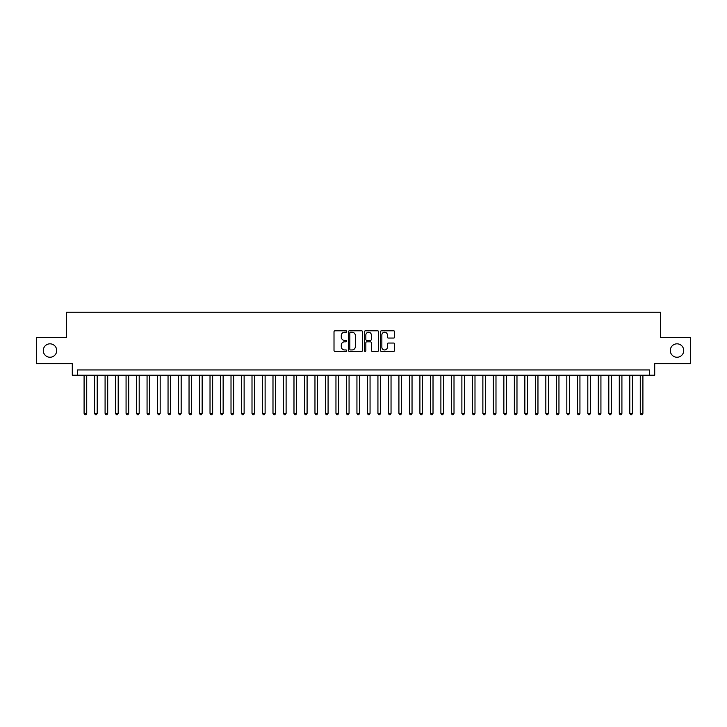 <?xml version="1.0" encoding="UTF-8"?>
<svg xmlns="http://www.w3.org/2000/svg" width="727" height="727" viewBox="0 0 727 727"><rect width="100%" height="100%" fill="white"/><g stroke="black" fill="none" stroke-linecap="round" stroke-linejoin="round"><path stroke-width="1.09" d="M346.706 331.512A0.718 0.718 0 0 0 345.988 330.794L335.047 330.794A1.027 1.027 0 0 0 334.011 331.821L334.011 350.369A1.027 1.027 0 0 0 335.047 351.395L345.988 351.395A0.718 0.718 0 0 0 346.706 350.678A0.718 0.718 0 0 0 345.988 349.951L344.571 349.951A3.299 3.299 0 0 1 341.281 346.661L341.281 345.116A3.299 3.299 0 0 1 344.571 341.817L345.988 341.817A0.718 0.718 0 0 0 346.706 341.099A0.718 0.718 0 0 0 345.988 340.372L344.571 340.372A3.299 3.299 0 0 1 341.281 337.083L341.281 335.529A3.299 3.299 0 0 1 344.571 332.239L345.988 332.239A0.718 0.718 0 0 0 346.706 331.512M670.294 350.541A6.716 6.716 0 0 0 677.01 357.257A6.716 6.716 0 0 0 683.725 350.541A6.716 6.716 0 0 0 677.01 343.826A6.716 6.716 0 0 0 670.294 350.541M43.275 350.541A6.716 6.716 0 0 0 49.99 357.257A6.716 6.716 0 0 0 56.706 350.541A6.716 6.716 0 0 0 49.99 343.826A6.716 6.716 0 0 0 43.275 350.541M393.607 338.055A1.027 1.027 0 0 0 394.634 337.028L394.634 331.821A1.027 1.027 0 0 0 393.607 330.794L381.448 330.794A1.027 1.027 0 0 0 380.421 331.821L380.421 350.369A1.027 1.027 0 0 0 381.448 351.395L393.607 351.395A1.027 1.027 0 0 0 394.634 350.369L394.634 344.08A1.027 1.027 0 0 0 393.607 343.053L388.4 343.053A1.027 1.027 0 0 0 387.373 344.08L387.373 347.197A2.754 2.754 0 0 1 384.619 349.951A2.754 2.754 0 0 1 381.857 347.197L381.857 334.993A2.754 2.754 0 0 1 384.619 332.239A2.754 2.754 0 0 1 387.373 334.993L387.373 337.028A1.027 1.027 0 0 0 388.4 338.055L393.607 338.055M649.465 375.205L654.709 375.205L654.709 363.654L690.65 363.654L690.65 337.419L660.479 337.419L660.479 312.237L66.52 312.237L66.52 337.419L36.35 337.419L36.35 363.654L72.291 363.654L72.291 375.205L649.465 375.205L649.465 369.952L77.535 369.952L77.535 375.205M362.6 331.821A1.027 1.027 0 0 0 361.564 330.794L349.414 330.794A1.027 1.027 0 0 0 348.387 331.821L348.387 350.369A1.027 1.027 0 0 0 349.414 351.395L361.564 351.395A1.027 1.027 0 0 0 362.6 350.369L362.6 331.821M365.436 330.794L377.586 330.794A1.027 1.027 0 0 1 378.613 331.821L378.613 350.369A1.027 1.027 0 0 1 377.586 351.395L372.388 351.395A1.027 1.027 0 0 1 371.352 350.369L371.352 342.844A1.027 1.027 0 0 0 370.325 341.817L366.871 341.817A1.027 1.027 0 0 0 365.845 342.844L365.845 350.678A0.718 0.718 0 0 1 365.127 351.395A0.718 0.718 0 0 1 364.4 350.678L364.4 331.821A1.027 1.027 0 0 1 365.436 330.794M350.55 332.239A0.718 0.718 0 0 0 349.823 332.957L349.823 349.233A0.718 0.718 0 0 0 350.55 349.951L352.041 349.951A3.299 3.299 0 0 0 355.339 346.661L355.339 335.529A3.299 3.299 0 0 0 352.041 332.239L350.55 332.239M371.352 335.047A2.754 2.754 0 0 0 368.598 332.284A2.754 2.754 0 0 0 365.845 335.047L365.845 339.345A1.027 1.027 0 0 0 366.871 340.372L370.325 340.372A1.027 1.027 0 0 0 371.352 339.345L371.352 335.047M84.096 375.205L84.096 413.399L86.722 413.399L86.722 375.205M86.722 413.399L85.931 414.763L84.886 414.763L84.096 413.399M94.592 375.205L94.592 413.399L97.218 413.399L97.218 375.205M97.218 413.399L96.427 414.763L95.382 414.763L94.592 413.399M105.088 375.205L105.088 413.399L107.705 413.399L107.705 375.205M107.705 413.399L106.924 414.763L105.869 414.763L105.088 413.399M115.584 375.205L115.584 413.399L118.201 413.399L118.201 375.205M118.201 413.399L117.42 414.763L116.365 414.763L115.584 413.399M126.071 375.205L126.071 413.399L128.697 413.399L128.697 375.205M128.697 413.399L127.907 414.763L126.861 414.763L126.071 413.399M136.567 375.205L136.567 413.399L139.193 413.399L139.193 375.205M139.193 413.399L138.403 414.763L137.358 414.763L136.567 413.399M147.063 375.205L147.063 413.399L149.689 413.399L149.689 375.205M149.689 413.399L148.899 414.763L147.845 414.763L147.063 413.399M157.559 375.205L157.559 413.399L160.176 413.399L160.176 375.205M160.176 413.399L159.395 414.763L158.341 414.763L157.559 413.399M168.046 375.205L168.046 413.399L170.672 413.399L170.672 375.205M170.672 413.399L169.882 414.763L168.837 414.763L168.046 413.399M178.542 375.205L178.542 413.399L181.168 413.399L181.168 375.205M181.168 413.399L180.378 414.763L179.333 414.763L178.542 413.399M189.038 375.205L189.038 413.399L191.664 413.399L191.664 375.205M191.664 413.399L190.874 414.763L189.829 414.763L189.038 413.399M199.534 375.205L199.534 413.399L202.151 413.399L202.151 375.205M202.151 413.399L201.37 414.763L200.316 414.763L199.534 413.399M210.021 375.205L210.021 413.399L212.647 413.399L212.647 375.205M212.647 413.399L211.866 414.763L210.812 414.763L210.021 413.399M220.517 375.205L220.517 413.399L223.144 413.399L223.144 375.205M223.144 413.399L222.353 414.763L221.308 414.763L220.517 413.399M231.013 375.205L231.013 413.399L233.64 413.399L233.64 375.205M233.64 413.399L232.849 414.763L231.804 414.763L231.013 413.399M241.509 375.205L241.509 413.399L244.127 413.399L244.127 375.205M244.127 413.399L243.345 414.763L242.291 414.763L241.509 413.399M252.005 375.205L252.005 413.399L254.623 413.399L254.623 375.205M254.623 413.399L253.841 414.763L252.787 414.763L252.005 413.399M262.492 375.205L262.492 413.399L265.119 413.399L265.119 375.205M265.119 413.399L264.328 414.763L263.283 414.763L262.492 413.399M272.988 375.205L272.988 413.399L275.615 413.399L275.615 375.205M275.615 413.399L274.824 414.763L273.779 414.763L272.988 413.399M283.485 375.205L283.485 413.399L286.111 413.399L286.111 375.205M286.111 413.399L285.32 414.763L284.266 414.763L283.485 413.399M293.981 375.205L293.981 413.399L296.598 413.399L296.598 375.205M296.598 413.399L295.816 414.763L294.762 414.763L293.981 413.399M304.468 375.205L304.468 413.399L307.094 413.399L307.094 375.205M307.094 413.399L306.303 414.763L305.258 414.763L304.468 413.399M314.964 375.205L314.964 413.399L317.59 413.399L317.59 375.205M317.59 413.399L316.799 414.763L315.754 414.763L314.964 413.399M325.46 375.205L325.46 413.399L328.086 413.399L328.086 375.205M328.086 413.399L327.295 414.763L326.25 414.763L325.46 413.399M335.956 375.205L335.956 413.399L338.573 413.399L338.573 375.205M338.573 413.399L337.791 414.763L336.737 414.763L335.956 413.399M346.443 375.205L346.443 413.399L349.069 413.399L349.069 375.205M349.069 413.399L348.288 414.763L347.233 414.763L346.443 413.399M356.939 375.205L356.939 413.399L359.565 413.399L359.565 375.205M359.565 413.399L358.774 414.763L357.729 414.763L356.939 413.399M367.435 375.205L367.435 413.399L370.061 413.399L370.061 375.205M370.061 413.399L369.271 414.763L368.225 414.763L367.435 413.399M377.931 375.205L377.931 413.399L380.557 413.399L380.557 375.205M380.557 413.399L379.767 414.763L378.712 414.763L377.931 413.399M388.427 375.205L388.427 413.399L391.044 413.399L391.044 375.205M391.044 413.399L390.263 414.763L389.209 414.763L388.427 413.399M398.914 375.205L398.914 413.399L401.54 413.399L401.54 375.205M401.54 413.399L400.75 414.763L399.705 414.763L398.914 413.399M409.41 375.205L409.41 413.399L412.036 413.399L412.036 375.205M412.036 413.399L411.246 414.763L410.201 414.763L409.41 413.399M419.906 375.205L419.906 413.399L422.532 413.399L422.532 375.205M422.532 413.399L421.742 414.763L420.697 414.763L419.906 413.399M430.402 375.205L430.402 413.399L433.019 413.399L433.019 375.205M433.019 413.399L432.238 414.763L431.184 414.763L430.402 413.399M440.889 375.205L440.889 413.399L443.515 413.399L443.515 375.205M443.515 413.399L442.734 414.763L441.68 414.763L440.889 413.399M451.385 375.205L451.385 413.399L454.012 413.399L454.012 375.205M454.012 413.399L453.221 414.763L452.176 414.763L451.385 413.399M461.881 375.205L461.881 413.399L464.508 413.399L464.508 375.205M464.508 413.399L463.717 414.763L462.672 414.763L461.881 413.399M472.377 375.205L472.377 413.399L474.995 413.399L474.995 375.205M474.995 413.399L474.213 414.763L473.159 414.763L472.377 413.399M482.873 375.205L482.873 413.399L485.491 413.399L485.491 375.205M485.491 413.399L484.709 414.763L483.655 414.763L482.873 413.399M493.36 375.205L493.36 413.399L495.987 413.399L495.987 375.205M495.987 413.399L495.196 414.763L494.151 414.763L493.36 413.399M503.856 375.205L503.856 413.399L506.483 413.399L506.483 375.205M506.483 413.399L505.692 414.763L504.647 414.763L503.856 413.399M514.352 375.205L514.352 413.399L516.979 413.399L516.979 375.205M516.979 413.399L516.188 414.763L515.134 414.763L514.352 413.399M524.849 375.205L524.849 413.399L527.466 413.399L527.466 375.205M527.466 413.399L526.684 414.763L525.63 414.763L524.849 413.399M535.336 375.205L535.336 413.399L537.962 413.399L537.962 375.205M537.962 413.399L537.171 414.763L536.126 414.763L535.336 413.399M545.832 375.205L545.832 413.399L548.458 413.399L548.458 375.205M548.458 413.399L547.667 414.763L546.622 414.763L545.832 413.399M556.328 375.205L556.328 413.399L558.954 413.399L558.954 375.205M558.954 413.399L558.163 414.763L557.118 414.763L556.328 413.399M566.824 375.205L566.824 413.399L569.441 413.399L569.441 375.205M569.441 413.399L568.659 414.763L567.605 414.763L566.824 413.399M577.311 375.205L577.311 413.399L579.937 413.399L579.937 375.205M579.937 413.399L579.155 414.763L578.101 414.763L577.311 413.399M587.807 375.205L587.807 413.399L590.433 413.399L590.433 375.205M590.433 413.399L589.642 414.763L588.597 414.763L587.807 413.399M598.303 375.205L598.303 413.399L600.929 413.399L600.929 375.205M600.929 413.399L600.138 414.763L599.093 414.763L598.303 413.399M608.799 375.205L608.799 413.399L611.416 413.399L611.416 375.205M611.416 413.399L610.635 414.763L609.58 414.763L608.799 413.399M619.295 375.205L619.295 413.399L621.912 413.399L621.912 375.205M621.912 413.399L621.131 414.763L620.076 414.763L619.295 413.399M629.782 375.205L629.782 413.399L632.408 413.399L632.408 375.205M632.408 413.399L631.618 414.763L630.573 414.763L629.782 413.399M640.278 375.205L640.278 413.399L642.904 413.399L642.904 375.205M642.904 413.399L642.114 414.763L641.069 414.763L640.278 413.399"/></g></svg>
